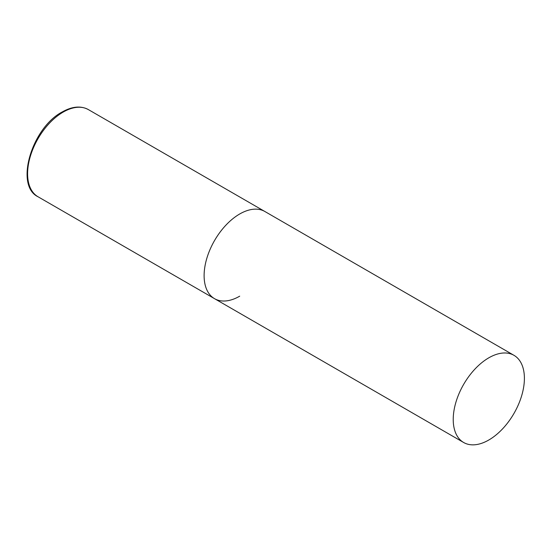 <?xml version="1.0" encoding="UTF-8"?>
<svg xmlns="http://www.w3.org/2000/svg" width="552" height="552" viewBox="0 0 552 552"><rect width="100%" height="100%" fill="white"/><g stroke="black" fill="none" stroke-linecap="round" stroke-linejoin="round"><path stroke-width="0.83" d="M239.699 296.176A50.329 29.056 -60 0 1 214.535 298.673A50.329 29.056 -60 0 1 206.821 258.343A50.329 29.056 -60 0 1 239.699 213.99A50.329 29.056 -60 0 1 264.863 211.499A50.329 29.056 120 0 0 226.085 224.981A50.329 29.056 120 0 0 204.116 275.634A50.329 29.056 120 0 0 214.535 298.673L38.026 196.76A50.329 29.056 -60 0 1 30.312 156.43A50.329 29.056 -60 0 1 63.19 112.084A50.329 29.056 -60 0 1 88.355 109.593C80.868 105.57 72.146 106.364 62.183 111.98C31.781 127.822 14.524 185.61 38.026 196.76M524.4 378.361A50.329 29.056 120 0 0 513.974 355.322A50.329 29.056 120 0 0 475.196 368.805A50.329 29.056 120 0 0 453.226 419.458A50.329 29.056 120 0 0 463.645 442.497A50.329 29.056 120 0 0 502.43 429.007A50.329 29.056 120 0 0 524.4 378.361M513.974 355.322L88.355 109.593M214.535 298.673L463.645 442.497"/></g></svg>
